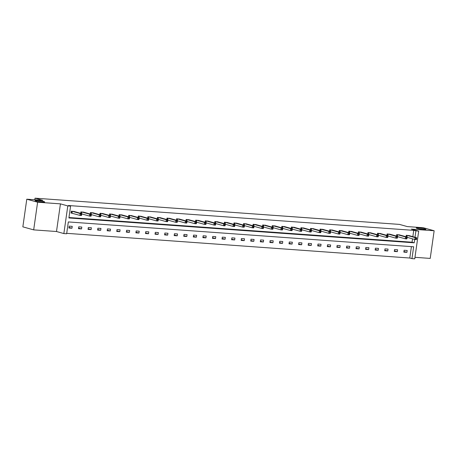 <?xml version="1.0" encoding="UTF-8"?>
<svg xmlns="http://www.w3.org/2000/svg" width="457" height="457" viewBox="0 0 457 457"><rect width="100%" height="100%" fill="white"/><g stroke="black" fill="none" stroke-linecap="round" stroke-linejoin="round"><path stroke-width="0.69" d="M43.792 201.543A4.856 0.463 -171.9 0 1 44.672 201.943A4.856 0.463 -171.9 0 1 41.29 201.908A4.856 0.463 -171.9 0 1 35.943 200.977A4.856 0.463 -171.9 0 1 35.063 200.577A4.856 0.463 -171.9 0 1 38.445 200.612A4.856 0.463 -171.9 0 1 43.792 201.543M424.993 228.98A4.856 0.463 -171.9 0 1 425.873 229.38A4.856 0.463 -171.9 0 1 422.491 229.345A4.856 0.463 -171.9 0 1 417.144 228.414A4.856 0.463 -171.9 0 1 416.264 228.014A4.856 0.463 -171.9 0 1 419.646 228.049A4.856 0.463 -171.9 0 1 424.993 228.98M414.973 257.314L430.214 258.416L434.15 230.762L411.329 229.117L418.692 231.173L414.756 258.828L411.963 258.628L413.648 246.78L68.333 221.931L66.648 233.773L63.86 233.573L67.796 205.918L70.584 206.124L68.898 217.966L414.213 242.821L414.693 239.451M26.786 199.195L37.611 202.223L33.675 229.877L22.85 226.849L26.786 199.195L42.827 200.349L35.035 198.172L399.487 224.404L407.284 226.581L423.325 227.735L434.15 230.762M66.711 233.333L409.798 258.022L411.963 258.628M33.675 229.877L56.497 231.516L63.86 233.573M35.035 198.172L34.806 199.772M83.917 212.259L80.866 211.888L80.66 213.339M103.054 213.636L100.009 213.265L99.803 214.716M122.196 215.013L119.151 214.641L118.94 216.092M141.333 216.395L138.288 216.018L138.083 217.469M160.476 217.772L157.431 217.395L157.219 218.846M179.612 219.149L176.568 218.772L176.362 220.223M198.755 220.525L195.71 220.154L195.499 221.605M217.892 221.902L214.847 221.531L214.641 222.982M237.034 223.279L233.99 222.907L233.778 224.358M256.171 224.655L253.127 224.284L252.921 225.735M275.314 226.038L272.269 225.661L272.064 227.112M294.451 227.415L291.406 227.038L291.2 228.489M313.593 228.791L310.549 228.414L310.343 229.865M332.73 230.168L329.686 229.797L329.48 231.248M351.873 231.545L348.828 231.173L348.622 232.624M371.01 232.921L367.965 232.55L367.759 234.001M390.152 234.298L387.108 233.927L386.902 235.378M409.289 235.681L406.244 235.304L406.039 236.755M68.961 217.521L412.048 242.216L412.528 238.845M412.837 236.669L413.734 230.368L68.419 205.519L70.584 206.124M399.721 234.989L396.676 234.618L396.47 236.069M380.584 233.613L377.539 233.236L377.328 234.687M361.441 232.236L358.397 231.859L358.191 233.31M342.304 230.859L339.254 230.482L339.048 231.933M323.162 229.477L320.117 229.106L319.911 230.557M304.025 228.1L300.974 227.729L300.769 229.18M284.882 226.723L281.838 226.352L281.632 227.803M265.745 225.347L262.695 224.975L262.489 226.426M246.603 223.97L243.558 223.593L243.353 225.044M227.46 222.593L224.416 222.216L224.21 223.667M208.323 221.217L205.279 220.84L205.073 222.291M189.181 219.834L186.136 219.463L185.93 220.914M170.044 218.457L166.999 218.086L166.794 219.537M150.901 217.081L147.857 216.709L147.651 218.16M131.765 215.704L128.72 215.333L128.514 216.784M112.622 214.327L109.577 213.95L109.372 215.401M93.485 212.951L90.44 212.574L90.235 214.025M74.342 211.574L71.298 211.197L71.035 213.065L71.72 213.116M413.734 230.368L418.692 231.173M56.497 231.516L60.433 203.862L37.611 202.223M60.433 203.862L67.796 205.918M415.002 237.274L415.899 230.974M409.798 258.022L411.42 246.62M69.173 226.146L72.24 226.364L71.972 228.237L68.904 228.014L69.173 226.146M78.741 226.832L81.809 227.055L81.54 228.923L78.478 228.7L78.741 226.832M88.31 227.523L91.377 227.746L91.114 229.614L88.047 229.391L88.31 227.523M97.884 228.214L100.951 228.431L100.683 230.299L97.615 230.082L97.884 228.214M107.452 228.9L110.52 229.123L110.251 230.991L107.184 230.768L107.452 228.9M117.021 229.591L120.088 229.808L119.82 231.676L116.758 231.459L117.021 229.591M126.589 230.277L129.657 230.499L129.394 232.367L126.326 232.145L126.589 230.277M136.163 230.968L139.231 231.185L138.962 233.059L135.895 232.836L136.163 230.968M145.732 231.653L148.799 231.876L148.531 233.744L145.463 233.521L145.732 231.653M155.3 232.345L158.368 232.567L158.105 234.435L155.037 234.213L155.3 232.345M164.868 233.036L167.936 233.253L167.673 235.121L164.606 234.904L164.868 233.036M174.443 233.721L177.51 233.944L177.242 235.812L174.174 235.589L174.443 233.721M184.011 234.412L187.079 234.63L186.81 236.498L183.743 236.28L184.011 234.412M193.579 235.098L196.647 235.321L196.384 237.189L193.317 236.966L193.579 235.098M203.148 235.789L206.216 236.006L205.953 237.88L202.885 237.657L203.148 235.789M212.722 236.475L215.79 236.697L215.521 238.565L212.454 238.343L212.722 236.475M222.291 237.166L225.358 237.389L225.09 239.257L222.022 239.034L222.291 237.166M231.859 237.857L234.927 238.074L234.664 239.942L231.596 239.725L231.859 237.857M241.427 238.543L244.495 238.765L244.232 240.633L241.165 240.411L241.427 238.543M251.002 239.234L254.069 239.451L253.801 241.319L250.733 241.102L251.002 239.234M260.57 239.919L263.638 240.142L263.369 242.01L260.301 241.787L260.57 239.919M270.138 240.611L273.206 240.828L272.943 242.701L269.876 242.478L270.138 240.611M279.713 241.296L282.774 241.519L282.512 243.387L279.444 243.164L279.713 241.296M289.281 241.987L292.349 242.21L292.08 244.078L289.013 243.855L289.281 241.987M298.849 242.678L301.917 242.895L301.649 244.763L298.581 244.546L298.849 242.678M308.418 243.364L311.485 243.587L311.223 245.455L308.155 245.232L308.418 243.364M317.992 244.055L321.06 244.272L320.791 246.14L317.724 245.923L317.992 244.055M327.56 244.741L330.628 244.963L330.36 246.831L327.292 246.609L327.56 244.741M337.129 245.432L340.197 245.649L339.928 247.523L336.866 247.3L337.129 245.432M346.697 246.117L349.765 246.34L349.502 248.208L346.435 247.985L346.697 246.117M356.271 246.809L359.339 247.031L359.071 248.899L356.003 248.677L356.271 246.809M365.84 247.5L368.908 247.717L368.639 249.585L365.571 249.368L365.84 247.5M375.408 248.185L378.476 248.408L378.213 250.276L375.146 250.053L375.408 248.185M384.977 248.876L388.044 249.094L387.782 250.962L384.714 250.744L384.977 248.876M394.551 249.562L397.619 249.785L397.35 251.653L394.282 251.43L394.551 249.562M404.119 250.253L407.187 250.47L406.919 252.344L403.851 252.121L404.119 250.253M412.048 242.216L414.213 242.821M403.942 251.51L406.919 252.344M394.368 250.819L397.35 251.653M384.8 250.133L387.782 250.962M375.231 249.442L378.213 250.276M365.663 248.751L368.639 249.585M356.089 248.065L359.071 248.899M346.52 247.374L349.502 248.208M336.952 246.689L339.928 247.523M327.383 245.997L330.36 246.831M317.809 245.312L320.791 246.14M308.241 244.621L311.223 245.455M298.672 243.929L301.649 244.763M289.098 243.244L292.08 244.078M279.53 242.553L282.512 243.387M269.961 241.867L272.943 242.701M260.393 241.176L263.369 242.01M250.819 240.491L253.801 241.319M241.25 239.799L244.232 240.633M231.682 239.108L234.664 239.942M222.113 238.423L225.09 239.257M212.539 237.731L215.521 238.565M202.971 237.046L205.953 237.88M193.402 236.355L196.384 237.189M183.834 235.669L186.81 236.498M174.26 234.978L177.242 235.812M164.691 234.287L167.673 235.121M155.123 233.601L158.105 234.435M145.555 232.91L148.531 233.744M135.98 232.225L138.962 233.059M126.412 231.533L129.394 232.367M116.843 230.848L119.82 231.676M107.275 230.157L110.251 230.991M97.701 229.465L100.683 230.299M88.132 228.78L91.114 229.614M78.564 228.089L81.54 228.923M68.996 227.403L71.972 228.237M416.573 239.171L416.675 238.423L416.064 238.377L415.956 239.125L416.573 239.171L416.39 239.605L414.853 239.497L415.122 237.623L406.93 235.355M416.064 238.377L415.122 237.623L416.653 237.737L408.627 235.475M415.956 239.125L414.853 239.497L407.09 237.326M416.675 238.423L416.653 237.737M406.998 238.48L407.107 237.731L406.49 237.686L406.387 238.434L406.998 238.48L406.816 238.914L405.285 238.805L405.548 236.937L397.362 234.664M406.49 237.686L405.548 236.937L407.084 237.046L399.058 234.789M406.387 238.434L405.285 238.805L397.521 236.635M407.107 237.731L407.084 237.046M397.43 237.789L397.539 237.046L396.922 237L396.819 237.749L397.43 237.789L397.247 238.228L395.716 238.114L395.979 236.246L387.793 233.978M396.922 237L395.979 236.246L397.516 236.36L389.49 234.098M396.819 237.749L395.716 238.114L387.953 235.949M397.539 237.046L397.516 236.36M387.862 237.103L387.964 236.355L387.353 236.309L387.245 237.057L387.862 237.103L387.679 237.537L386.142 237.429L386.411 235.561L378.225 233.287M387.353 236.309L386.411 235.561L387.942 235.669L379.916 233.407M387.245 237.057L386.142 237.429L378.385 235.258M387.964 236.355L387.942 235.669M378.287 236.412L378.396 235.663L377.785 235.623L377.676 236.366L378.287 236.412L378.11 236.852L376.574 236.737L376.842 234.869L368.65 232.602M377.785 235.623L376.842 234.869L378.373 234.984L370.347 232.722M377.676 236.366L376.574 236.737L368.81 234.572M378.396 235.663L378.373 234.984M368.719 235.726L368.828 234.978L368.211 234.932L368.108 235.681L368.719 235.726L368.536 236.16L367.005 236.052L367.268 234.184L359.082 231.91M368.211 234.932L367.268 234.184L368.805 234.292L360.779 232.03M368.108 235.681L367.005 236.052L359.242 233.881M368.828 234.978L368.805 234.292M359.151 235.035L359.259 234.287L358.642 234.247L358.539 234.989L359.151 235.035L358.968 235.469L357.437 235.361L357.7 233.493L349.514 231.219M358.642 234.247L357.7 233.493L359.236 233.601L351.21 231.345M358.539 234.989L357.437 235.361L349.674 233.19M359.259 234.287L359.236 233.601M349.582 234.35L349.685 233.601L349.074 233.556L348.965 234.304L349.582 234.35L349.399 234.784L347.863 234.675L348.131 232.802L339.945 230.534M349.074 233.556L348.131 232.802L349.662 232.916L341.636 230.654M348.965 234.304L347.863 234.675L340.105 232.504M349.685 233.601L349.662 232.916M340.008 233.658L340.117 232.91L339.505 232.864L339.397 233.613L340.008 233.658L339.825 234.093L338.294 233.984L338.563 232.116L330.371 229.842M339.505 232.864L338.563 232.116L340.094 232.225L332.068 229.968M339.397 233.613L338.294 233.984L330.531 231.813M340.117 232.91L340.094 232.225M330.44 232.967L330.548 232.225L329.931 232.179L329.828 232.927L330.44 232.967L330.257 233.407L328.726 233.293L328.989 231.425L320.803 229.157M329.931 232.179L328.989 231.425L330.525 231.539L322.499 229.277M329.828 232.927L328.726 233.293L320.963 231.128M330.548 232.225L330.525 231.539M320.871 232.282L320.98 231.533L320.363 231.488L320.26 232.236L320.871 232.282L320.688 232.716L319.152 232.607L319.42 230.739L311.234 228.466M320.363 231.488L319.42 230.739L320.957 230.848L312.931 228.586M320.26 232.236L319.152 232.607L311.394 230.437M320.98 231.533L320.957 230.848M311.303 231.59L311.406 230.842L310.794 230.802L310.686 231.545L311.303 231.59L311.12 232.03L309.583 231.916L309.852 230.048L301.666 227.78M310.794 230.802L309.852 230.048L311.383 230.162L303.357 227.9M310.686 231.545L309.583 231.916L301.826 229.751M311.406 230.842L311.383 230.162M301.729 230.905L301.837 230.157L301.226 230.111L301.117 230.859L301.729 230.905L301.546 231.339L300.015 231.231L300.283 229.363L292.092 227.089M301.226 230.111L300.283 229.363L301.814 229.471L293.788 227.209M301.117 230.859L300.015 231.231L292.252 229.06M301.837 230.157L301.814 229.471M292.16 230.214L292.269 229.465L291.652 229.425L291.549 230.168L292.16 230.214L291.977 230.648L290.446 230.539L290.709 228.671L282.523 226.398M291.652 229.425L290.709 228.671L292.246 228.78L284.22 226.523M291.549 230.168L290.446 230.539L282.683 228.369M292.269 229.465L292.246 228.78M282.592 229.528L282.7 228.78L282.083 228.734L281.975 229.483L282.592 229.528L282.409 229.962L280.872 229.854L281.141 227.98L272.955 225.712M282.083 228.734L281.141 227.98L282.672 228.094L274.646 225.832M281.975 229.483L280.872 229.854L273.115 227.683M282.7 228.78L282.672 228.094M273.023 228.837L273.126 228.089L272.515 228.043L272.406 228.791L273.023 228.837L272.84 229.271L271.304 229.163L271.572 227.295L263.386 225.021M272.515 228.043L271.572 227.295L273.103 227.403L265.077 225.147M272.406 228.791L271.304 229.163L263.546 226.992M273.126 228.089L273.103 227.403M263.449 228.146L263.558 227.403L262.946 227.358L262.838 228.106L263.449 228.146L263.266 228.586L261.735 228.471L261.998 226.603L253.812 224.336M262.946 227.358L261.998 226.603L263.535 226.718L255.509 224.456M262.838 228.106L261.735 228.471L253.972 226.306M263.558 227.403L263.535 226.718M253.881 227.46L253.989 226.712L253.372 226.666L253.269 227.415L253.881 227.46L253.698 227.894L252.167 227.786L252.43 225.918L244.244 223.644M253.372 226.666L252.43 225.918L253.966 226.026L245.94 223.764M253.269 227.415L252.167 227.786L244.404 225.615M253.989 226.712L253.966 226.026M244.312 226.769L244.415 226.021L243.804 225.981L243.695 226.723L244.312 226.769L244.129 227.209L242.593 227.095L242.861 225.227L234.675 222.959M243.804 225.981L242.861 225.227L244.392 225.341L236.366 223.079M243.695 226.723L242.593 227.095L234.835 224.93M244.415 226.021L244.392 225.341M234.744 226.084L234.847 225.335L234.235 225.29L234.127 226.038L234.744 226.084L234.561 226.518L233.024 226.409L233.293 224.541L225.101 222.268M234.235 225.29L233.293 224.541L234.824 224.65L226.798 222.388M234.127 226.038L233.024 226.409L225.267 224.238M234.847 225.335L234.824 224.65M225.17 225.392L225.278 224.644L224.667 224.604L224.558 225.347L225.17 225.392L224.987 225.827L223.456 225.718L223.719 223.85L215.533 221.576M224.667 224.604L223.719 223.85L225.255 223.959L217.229 221.702M224.558 225.347L223.456 225.718L215.693 223.547M225.278 224.644L225.255 223.959M215.601 224.707L215.71 223.959L215.093 223.913L214.99 224.661L215.601 224.707L215.418 225.141L213.887 225.033L214.15 223.159L205.964 220.891M215.093 223.913L214.15 223.159L215.687 223.273L207.661 221.011M214.99 224.661L213.887 225.033L206.124 222.862M215.71 223.959L215.687 223.273M206.033 224.016L206.136 223.267L205.524 223.222L205.416 223.97L206.033 224.016L205.85 224.45L204.313 224.341L204.582 222.473L196.396 220.2M205.524 223.222L204.582 222.473L206.113 222.582L198.087 220.325M205.416 223.97L204.313 224.341L196.556 222.171M206.136 223.267L206.113 222.582M196.464 223.324L196.567 222.582L195.956 222.536L195.847 223.284L196.464 223.324L196.282 223.764L194.745 223.65L195.013 221.782L186.822 219.514M195.956 222.536L195.013 221.782L196.544 221.896L188.518 219.634M195.847 223.284L194.745 223.65L186.987 221.485M196.567 222.582L196.544 221.896M186.89 222.639L186.999 221.891L186.387 221.845L186.279 222.593L186.89 222.639L186.707 223.073L185.176 222.965L185.439 221.097L177.253 218.823M186.387 221.845L185.439 221.097L186.976 221.205L178.95 218.943M186.279 222.593L185.176 222.965L177.413 220.794M186.999 221.891L186.976 221.205M177.322 221.948L177.43 221.199L176.813 221.159L176.71 221.902L177.322 221.948L177.139 222.388L175.608 222.273L175.871 220.405L167.685 218.138M176.813 221.159L175.871 220.405L177.407 220.52L169.381 218.257M176.71 221.902L175.608 222.273L167.845 220.108M177.43 221.199L177.407 220.52M167.753 221.262L167.856 220.514L167.245 220.468L167.136 221.217L167.753 221.262L167.57 221.696L166.034 221.588L166.302 219.72L158.116 217.446M167.245 220.468L166.302 219.72L167.833 219.828L159.807 217.566M167.136 221.217L166.034 221.588L158.276 219.417M167.856 220.514L167.833 219.828M158.185 220.571L158.288 219.823L157.676 219.783L157.568 220.525L158.185 220.571L158.002 221.005L156.465 220.897L156.734 219.029L148.542 216.755M157.676 219.783L156.734 219.029L158.265 219.137L150.239 216.881M157.568 220.525L156.465 220.897L148.702 218.726M158.288 219.823L158.265 219.137M148.611 219.886L148.719 219.137L148.102 219.092L147.999 219.84L148.611 219.886L148.428 220.32L146.897 220.211L147.16 218.337L138.974 216.07M148.102 219.092L147.16 218.337L148.696 218.452L140.67 216.19M147.999 219.84L146.897 220.211L139.134 218.04M148.719 219.137L148.696 218.452M139.042 219.194L139.151 218.446L138.534 218.4L138.431 219.149L139.042 219.194L138.859 219.628L137.329 219.52L137.591 217.652L129.405 215.378M138.534 218.4L137.591 217.652L139.128 217.761L131.102 215.504M138.431 219.149L137.329 219.52L129.565 217.349M139.151 218.446L139.128 217.761M129.474 218.503L129.577 217.761L128.965 217.715L128.857 218.463L129.474 218.503L129.291 218.943L127.754 218.829L128.023 216.961L119.837 214.693M128.965 217.715L128.023 216.961L129.554 217.075L121.528 214.813M128.857 218.463L127.754 218.829L119.997 216.664M129.577 217.761L129.554 217.075M119.9 217.818L120.008 217.069L119.397 217.024L119.288 217.772L119.9 217.818L119.717 218.252L118.186 218.143L118.454 216.275L110.263 214.002M119.397 217.024L118.454 216.275L119.985 216.384L111.959 214.122M119.288 217.772L118.186 218.143L110.423 215.972M120.008 217.069L119.985 216.384M110.331 217.126L110.44 216.378L109.823 216.338L109.72 217.081L110.331 217.126L110.148 217.566L108.617 217.452L108.88 215.584L100.694 213.316M109.823 216.338L108.88 215.584L110.417 215.698L102.391 213.436M109.72 217.081L108.617 217.452L100.854 215.287M110.44 216.378L110.417 215.698M100.763 216.441L100.871 215.693L100.254 215.647L100.152 216.395L100.763 216.441L100.58 216.875L99.049 216.767L99.312 214.899L91.126 212.625M100.254 215.647L99.312 214.899L100.848 215.007L92.822 212.745M100.152 216.395L99.049 216.767L91.286 214.596M100.871 215.693L100.848 215.007M91.194 215.75L91.297 215.001L90.686 214.961L90.577 215.704L91.194 215.75L91.012 216.184L89.475 216.075L89.743 214.207L81.557 211.934M90.686 214.961L89.743 214.207L91.274 214.316L83.248 212.059M90.577 215.704L89.475 216.075L81.717 213.905M91.297 215.001L91.274 214.316M81.62 215.064L81.729 214.316L81.118 214.27L81.009 215.018L81.62 215.064L81.437 215.498L79.906 215.39L80.175 213.516L71.983 211.248M81.118 214.27L80.175 213.516L81.706 213.63L73.68 211.368M81.009 215.018L79.906 215.39L71.046 212.979M81.729 214.316L81.706 213.63M407.238 235.424L407.01 237.029M407.033 235.372L406.804 236.972M397.67 234.732L397.441 236.338M397.464 234.687L397.236 236.28M388.096 234.047L387.867 235.646M387.89 233.995L387.667 235.589M378.527 233.356L378.299 234.961M378.322 233.31L378.093 234.904M368.959 232.67L368.73 234.27M368.753 232.619L368.525 234.213M359.391 231.979L359.162 233.584M359.185 231.933L358.956 233.527M349.816 231.288L349.588 232.893M349.611 231.242L349.388 232.836M340.248 230.602L340.019 232.207M340.042 230.551L339.814 232.15M330.679 229.911L330.451 231.516M330.474 229.865L330.245 231.459M321.111 229.225L320.883 230.825M320.905 229.174L320.677 230.768M311.537 228.534L311.308 230.139M311.331 228.489L311.108 230.082M301.968 227.849L301.74 229.448M301.763 227.797L301.534 229.391M292.4 227.158L292.172 228.763M292.194 227.112L291.966 228.706M282.832 226.466L282.603 228.072M282.626 226.421L282.397 228.014M273.257 225.781L273.029 227.386M273.052 225.729L272.829 227.329M263.689 225.09L263.461 226.695M263.483 225.044L263.255 226.638M254.121 224.404L253.892 226.004M253.915 224.353L253.686 225.947M244.552 223.713L244.324 225.318M244.341 223.667L244.118 225.261M234.978 223.027L234.749 224.627M234.772 222.976L234.544 224.57M225.41 222.336L225.181 223.941M225.204 222.291L224.975 223.884M215.841 221.645L215.613 223.25M215.635 221.599L215.407 223.193M206.267 220.96L206.044 222.565M206.061 220.908L205.839 222.508M196.699 220.268L196.47 221.874M196.493 220.223L196.264 221.816M187.13 219.583L186.902 221.182M186.924 219.531L186.696 221.125M177.562 218.892L177.333 220.497M177.356 218.846L177.127 220.44M167.987 218.206L167.765 219.806M167.782 218.155L167.559 219.748M158.419 217.515L158.191 219.12M158.213 217.469L157.985 219.063M148.851 216.824L148.622 218.429M148.645 216.778L148.416 218.372M139.282 216.138L139.054 217.743M139.077 216.087L138.848 217.686M129.708 215.447L129.48 217.052M129.502 215.401L129.28 216.995M120.14 214.761L119.911 216.361M119.934 214.71L119.705 216.304M110.571 214.07L110.343 215.675M110.365 214.025L110.137 215.618M101.003 213.385L100.774 214.984M100.797 213.333L100.569 214.927M91.429 212.694L91.2 214.299M91.223 212.648L91 214.242M81.86 212.002L81.632 213.608M81.654 211.957L81.426 213.55M72.292 211.317L72.023 213.185M72.086 211.265L71.818 213.133"/></g></svg>
